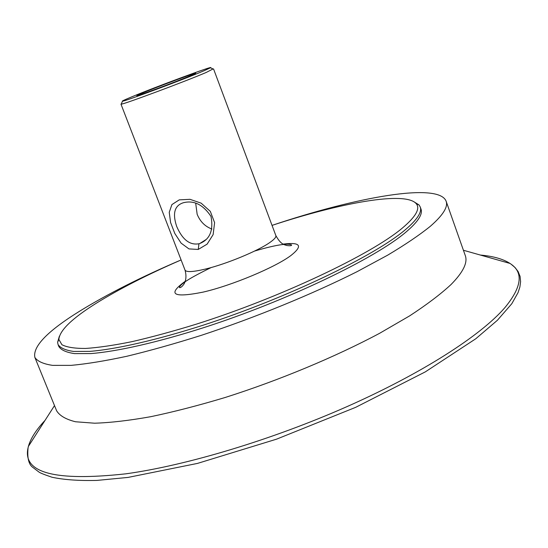 <?xml version="1.0" encoding="UTF-8"?>
<svg xmlns="http://www.w3.org/2000/svg" width="548" height="548" viewBox="0 0 548 548"><rect width="100%" height="100%" fill="white"/><g stroke="black" fill="none" stroke-linecap="round" stroke-linejoin="round"><path stroke-width="0.82" d="M198.958 243.757C189.834 245.422 182.416 239.661 176.696 226.461C172.312 213.378 174.552 205.466 183.422 202.726C193.882 200.068 203.075 204.623 210.987 216.392C213.631 230.366 209.905 239.401 199.815 243.497L198.958 243.757L198.246 249.443L207.123 244.134L213.131 234.606L214.604 222.639L210.309 211.357L201.143 203.15L189.998 199.321L179.237 199.869L171.914 204.582L169.243 212.302L170.586 222.509L174.833 233.523L181.128 243.154L188.957 248.908L198.246 249.443M195.677 203.157L197.157 214.295C200.178 221.618 205.11 226.536 211.946 229.05M213.035 68.952L206.192 72.466C185.176 81.488 122.821 104.709 121.204 104.147L121.361 103.778M191.019 75.487L195.752 73.179C193.471 73.131 138.767 93.913 137.096 95.462C132.897 97.811 175.97 81.871 191.019 75.487M203.568 70.952C183.464 79.508 124.101 101.647 122.485 101.216C121.512 101.284 124.3 99.955 130.842 97.236C154.385 87.358 215.57 64.705 210.494 67.788L203.568 70.952M181.1 259.93C141.37 276.925 107.545 294.016 79.618 311.202C47.539 331.095 32.613 346.494 34.86 357.399C37.449 361.338 43.367 363.995 52.622 365.372L71.226 365.358C86.762 363.927 105.291 360.899 126.821 356.269C149.823 350.727 174.627 343.754 201.232 335.362C255.3 317.552 312.065 294.297 357.145 271.637L387.676 255.163C405.301 244.648 419.528 235.017 430.351 226.276C443.003 215.227 448.257 206.856 446.113 201.178C438.667 182.128 356.68 196.924 272.041 225.386C341.192 202.616 405.534 190.957 416.24 203.692C420.446 208.637 415.733 216.837 402.102 228.283C370.777 254.649 279.912 297.763 196.28 324.169C173.113 331.293 151.7 337.116 132.041 341.644C113.772 345.35 98.277 347.617 85.557 348.453C74.59 348.494 66.712 347.247 61.917 344.719L58.862 339.445C59.574 330.43 72.178 318.278 96.674 302.989C119.683 288.748 147.823 274.404 181.107 259.944M413.713 201.616L419.097 204.993L420.234 206.98C422.172 212.138 417.096 219.81 405.006 229.996C374.229 256.067 286.46 298.249 203.253 325.156C156.66 340.082 116.21 349.247 89.982 351.371L73.672 351.453C65.534 350.288 60.328 347.994 58.061 344.555L57.595 342.315L59.376 336.219M420.234 206.98L420.98 209.069C422.933 214.275 417.877 221.995 405.801 232.222C375.079 258.403 287.364 300.653 204.157 327.505C157.571 342.411 117.114 351.521 90.865 353.583L74.542 353.611C66.39 352.419 61.177 350.083 58.889 346.61L58.061 344.555M446.113 201.178L465.279 255.546C467.896 262.567 463.149 272.226 451.052 284.522C440.647 294.18 426.837 304.633 409.63 315.881L379.689 333.259C335.355 356.912 279.151 380.346 225.262 397.458C198.719 405.438 173.894 411.849 150.789 416.685C129.123 420.549 110.388 422.72 94.585 423.207L75.514 421.761C65.911 419.378 59.616 415.713 56.622 410.781L34.86 357.399M480.349 255.046C493.221 256.197 503.112 258.999 510.037 263.451L511.133 264.211C523.662 272.973 521.525 287.508 504.722 307.825C480.849 335.383 422.666 373.078 347.295 406.486C271.938 439.852 186.21 465.512 125.841 473.828C54.779 481.576 22.194 472.869 28.085 447.702L28.393 446.408C30.62 438.482 36.161 429.817 45.018 420.412M213.556 68.945L275.843 235.565C276.35 237.037 274.37 239.332 269.904 242.456C258.115 250.874 226.577 263.951 205.74 268.986C193.149 272.014 186.245 272.37 185.012 270.068L120.964 104.113M283.138 244.093C300.544 241.983 303.16 245.771 290.995 255.457C275.37 267.308 231.599 285.624 202.924 292.153C172.963 298.098 167.065 294.475 185.224 281.288M206.164 239.483L199.815 243.497M122.485 101.216L121.204 104.147M210.494 67.788L213.405 69.123M275.843 235.565C281.138 245.148 284.755 244.627 286.474 245.442C289.851 245.963 291.577 245.812 291.646 244.99C288.851 243.374 279.288 243.798 254.587 251.053M211.192 267.54C190.094 277.795 179.518 284.481 179.456 287.611C180.484 287.858 181.84 286.878 183.512 284.665C183.923 284.254 187.642 279.309 185.012 270.068M58.862 339.445L57.595 342.315M416.24 203.692L419.097 204.993M54.505 405.582L28.393 446.408M463.409 250.251L510.037 263.451M511.133 264.211L515.045 267.52L518.134 271.561L520.073 276.391L520.6 281.631L519.881 287.029L518.045 292.632L511.818 303.695L497.385 320.285L475.78 338.76L425.344 371.852L355.693 407.328L276.521 439.174L197.506 463.403L128.088 477.411L97.071 480.404C79.001 480.863 63.972 479.801 51.978 477.233C44.484 474.698 40.148 472.965 38.97 472.047L33.25 467.718C28.77 464.841 27.044 458.169 28.085 447.702"/></g></svg>
